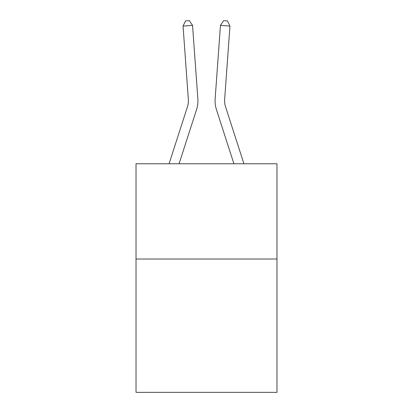 <?xml version="1.0" encoding="UTF-8"?>
<svg xmlns="http://www.w3.org/2000/svg" width="413" height="413" viewBox="0 0 413 413"><rect width="100%" height="100%" fill="white"/><g stroke="black" fill="none" stroke-linecap="round" stroke-linejoin="round"><path stroke-width="0.62" d="M276.978 259.008L276.978 392.35L136.022 392.35L136.022 163.765L276.978 163.765L276.978 259.008L136.022 259.008M169.082 163.765L187.487 106.673A19.05 19.05 0 0 0 188.354 99.456L183.047 26.071L192.546 25.384L197.853 98.769A28.574 28.574 0 0 1 196.552 109.595L179.087 163.765M243.918 163.765L225.513 106.673A19.05 19.05 0 0 1 224.646 99.456L229.953 26.071L220.454 25.384L215.147 98.769A28.574 28.574 0 0 0 216.448 109.595L233.913 163.765M220.454 25.384L215.147 98.769L220.454 25.384L215.147 98.769L220.454 25.384L215.147 98.769L220.454 25.384L215.147 98.769L220.454 25.384L215.147 98.769L220.454 25.384L215.147 98.769L220.454 25.384L215.147 98.769L220.454 25.384L215.147 98.769L220.454 25.384L215.147 98.769L220.454 25.384L215.147 98.769L220.454 25.384L215.147 98.769L220.454 25.384L215.147 98.769L220.454 25.384L215.147 98.769L220.454 25.384L215.147 98.769L220.454 25.384L215.147 98.769L220.454 25.384L215.147 98.769L220.454 25.384L215.147 98.769L220.454 25.384L215.147 98.769L220.454 25.384L215.147 98.769L220.454 25.384L223.66 20.65L227.46 20.924L229.953 26.071M225.513 106.673A19.05 19.05 0 0 1 224.646 99.456A19.05 19.05 0 0 0 225.513 106.673A19.05 19.05 0 0 1 224.646 99.456A19.05 19.05 0 0 0 225.513 106.673A19.05 19.05 0 0 1 224.646 99.456A19.05 19.05 0 0 0 225.513 106.673A19.05 19.05 0 0 1 224.646 99.456A19.05 19.05 0 0 0 225.513 106.673A19.05 19.05 0 0 1 224.646 99.456A19.05 19.05 0 0 0 225.513 106.673A19.05 19.05 0 0 1 224.646 99.456A19.05 19.05 0 0 0 225.513 106.673A19.05 19.05 0 0 1 224.646 99.456A19.05 19.05 0 0 0 225.513 106.673A19.05 19.05 0 0 1 224.646 99.456A19.05 19.05 0 0 0 225.513 106.673A19.05 19.05 0 0 1 224.646 99.456A19.05 19.05 0 0 0 225.513 106.673A19.05 19.05 0 0 1 224.646 99.456A19.05 19.05 0 0 0 225.513 106.673A19.05 19.05 0 0 1 224.646 99.456A19.05 19.05 0 0 0 225.513 106.673A19.05 19.05 0 0 1 224.646 99.456A19.05 19.05 0 0 0 225.513 106.673A19.05 19.05 0 0 1 224.646 99.456A19.05 19.05 0 0 0 225.513 106.673A19.05 19.05 0 0 1 224.646 99.456A19.05 19.05 0 0 0 225.513 106.673A19.05 19.05 0 0 1 224.646 99.456A19.05 19.05 0 0 0 225.513 106.673A19.05 19.05 0 0 1 224.646 99.456A19.05 19.05 0 0 0 225.513 106.673A19.05 19.05 0 0 1 224.646 99.456A19.05 19.05 0 0 0 225.513 106.673A19.05 19.05 0 0 1 224.646 99.456A19.05 19.05 0 0 0 225.513 106.673A19.05 19.05 0 0 1 224.646 99.456M183.047 26.071L185.54 20.924L189.34 20.65L192.546 25.384"/></g></svg>
